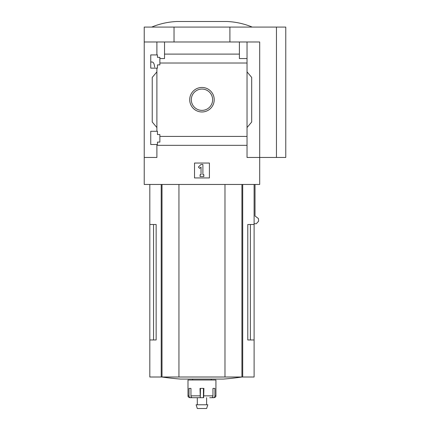<?xml version="1.0" encoding="UTF-8"?>
<svg xmlns="http://www.w3.org/2000/svg" width="430" height="430" viewBox="0 0 430 430"><rect width="100%" height="100%" fill="white"/><g stroke="black" fill="none" stroke-linecap="round" stroke-linejoin="round"><path stroke-width="0.64" d="M154.623 67.128C154.343 63.919 153.531 62.21 152.193 62.006L150.747 62.006M150.747 144.507L150.747 131.284L157.455 131.284L157.455 134.547L159.874 134.547L159.874 142.088L157.455 142.088L157.455 144.507L150.747 144.507M150.747 68.15L150.747 54.927L157.455 54.927L157.455 57.351L159.874 57.351L159.874 64.892L157.455 64.892L157.455 68.15L150.747 68.15M156.896 68.15L156.896 131.284M156.896 54.927L156.896 41.984L144.227 41.984L144.227 27.085L285.773 27.085L285.773 157.455L276.458 157.455L276.458 27.085M189.711 99.717A12.25 12.25 0 0 1 208.088 89.107A12.25 12.25 0 0 1 208.088 110.327A12.25 12.25 0 0 1 189.711 99.717M156.896 144.507L156.896 157.455L144.227 157.455L144.227 184.459L259.699 184.459L259.699 157.455L247.035 157.455L247.035 136.423L159.874 136.423M247.035 136.423L247.035 63.016L159.874 63.016M144.227 157.455L144.227 41.984M247.035 63.016L247.035 58.561L239.397 58.561L239.397 54.105L164.529 54.105L164.529 58.561L159.874 58.561M239.397 54.105L239.397 41.984L156.896 41.984M247.035 145.329L156.896 145.329M153.542 224.498L153.542 339.963L156.144 339.963L156.144 224.498L149.817 224.498L149.817 377.008L254.108 377.008L254.108 339.963L247.782 339.963L250.384 339.963L250.384 224.498M156.144 339.963L149.817 339.963M254.108 184.459L254.108 224.498L247.782 224.498L247.782 339.963M254.108 224.498L254.108 339.963M255.017 184.459L255.017 216L258.43 218.564L258.618 221.197L256.28 223.734L254.108 223.734M276.458 157.455L259.699 157.455L259.699 41.984L239.397 41.984M164.529 41.984L164.529 54.105M247.035 41.984L247.035 58.561M156.896 127.559L152.236 122.012L152.236 77.427L156.896 71.874M247.035 71.874L251.69 77.427L251.69 122.012L247.035 127.559M194.516 177.939L194.516 163.04L209.415 163.04L209.415 177.939L194.516 177.939M174.026 41.984L174.026 27.085M229.9 41.984L229.9 27.085M191.307 99.717A10.659 10.659 0 0 1 207.292 90.488A10.659 10.659 0 0 1 207.292 108.951A10.659 10.659 0 0 1 191.307 99.717M198.397 167.071L201.03 164.437L202.895 164.437L202.895 174.682L203.825 174.682L203.825 176.542L200.1 176.542L200.1 174.682L201.03 174.682L201.03 167.071L199.713 168.388L198.397 167.071M252.249 27.085C244.192 23.763 235.812 21.903 227.104 21.5L176.821 21.5C168.114 21.903 159.734 23.763 151.677 27.085M178.945 184.459L178.945 377.008M224.981 184.459L224.981 377.008M242.02 377.008A279.355 279.355 0 0 1 223.347 379.077L180.584 379.077A279.355 279.355 0 0 1 161.906 377.008M209.743 397.696L211.501 397.696A1.86 1.467 90 0 0 212.968 395.837L212.968 388.387L214.914 388.387L214.914 395.837L215.93 395.837L215.93 380.007L187.996 380.007L187.996 395.837C188.415 396.406 187.179 396.696 189.856 397.696L190.737 397.696A1.86 1.725 90 0 1 189.012 395.837L187.996 395.837M203.648 397.696L203.906 388.387L200.02 388.387L200.278 397.696L192.425 397.696A1.86 1.467 -90 0 1 190.958 395.837L190.958 388.387L189.012 388.387L189.012 395.837M215.93 395.837C215.511 396.406 216.747 396.696 214.07 397.696L213.189 397.696A1.86 1.725 -90 0 0 214.914 395.837M203.438 388.387L203.438 397.696L197.305 397.696L197.305 404.775M211.791 397.664L213.189 397.696M200.487 388.387L200.278 397.696M193.607 397.696L190.737 397.696M207.798 404.775L196.128 404.775L197.305 408.5L206.62 408.5L207.798 404.775M242.708 184.459L242.708 377.008M161.218 184.459L161.218 377.008M162.008 184.459L162.008 377.008M241.923 184.459L241.923 377.008M200.02 395.837L190.958 395.837M212.968 395.837L203.906 395.837M149.817 184.459L149.817 224.498M192.651 379.077L192.651 380.007M211.275 379.077L211.275 380.007M206.62 397.696L206.62 404.775"/></g></svg>

